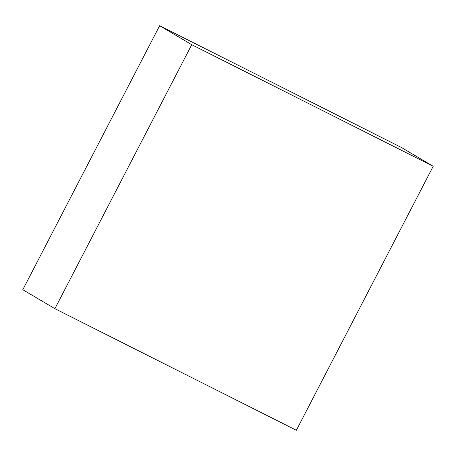 <?xml version="1.0" encoding="UTF-8"?>
<svg xmlns="http://www.w3.org/2000/svg" width="456" height="456" viewBox="0 0 456 456"><rect width="100%" height="100%" fill="white"/><g stroke="black" fill="none" stroke-linecap="round" stroke-linejoin="round"><path stroke-width="0.68" d="M296.36 430.282L54.902 308.689L22.8 289.714L159.64 25.718L401.098 147.311L433.2 166.286L296.36 430.282M54.902 308.689L191.742 44.694L159.64 25.718M191.742 44.694L433.2 166.286"/></g></svg>
